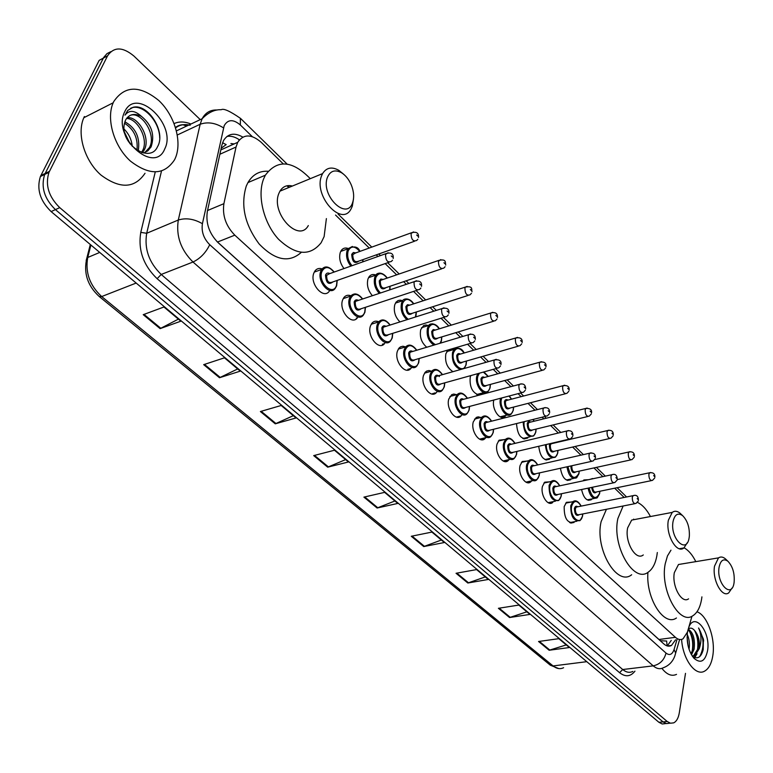 <?xml version="1.0" encoding="UTF-8"?>
<svg xmlns="http://www.w3.org/2000/svg" width="773" height="773" viewBox="0 0 773 773"><rect width="100%" height="100%" fill="white"/><g stroke="black" fill="none" stroke-linecap="round" stroke-linejoin="round"><path stroke-width="1.16" d="M570.754 523.099L574.059 522.451C567.353 523.485 564.058 518.2 564.184 506.605L566.493 502.305L570.938 502.073M549.216 503.136L552.772 502.411C547.97 507.001 540.153 494.913 542.462 486.352L544.704 482.188L549.41 481.859M531.669 480.883L530.867 481.753C525.93 486.719 517.62 474.255 520.103 465.491L522.248 461.491L527.234 461.037M509.098 459.577L508.315 460.466C503.242 465.829 494.391 452.968 497.058 444.002L499.107 440.175L504.383 439.595M485.84 437.615L485.077 438.513C479.888 444.301 470.438 431.034 473.298 421.845L476.274 417.41L478.245 416.85L480.825 417.488M461.868 414.956L461.133 415.864C455.828 422.116 445.731 408.424 448.804 399.003L451.693 394.694L453.78 394.056L456.524 394.694M437.16 391.563L436.445 392.491C431.025 399.245 420.222 385.089 423.517 375.427L425.198 372.238L426.735 371.03L429.005 370.518L431.46 371.175M411.661 367.407L410.975 368.344C405.458 375.639 393.882 361.01 397.428 351.097L398.945 348.159L400.549 346.826L402.955 346.236L405.574 346.893M384.683 343.405C379.089 351.28 366.663 336.149 370.47 325.955L371.832 323.317C373.659 321.133 375.958 320.611 378.702 321.761M357.522 317.626C351.879 326.119 338.516 310.456 342.623 299.982L343.801 297.653C345.637 295.315 347.995 294.687 350.874 295.769M329.462 290.957C323.781 300.108 309.403 283.884 313.819 273.13L314.824 271.13C316.65 268.637 319.065 267.893 322.08 268.907M567.421 480.448L570.745 479.733C565.652 481.618 562.213 477.791 560.425 468.254M545.98 460.003L549.555 459.191C543.786 461.143 540.182 456.843 538.733 446.292M523.91 438.958L527.737 438.04C521.186 439.982 517.446 435.16 516.519 423.575M501.184 417.275L505.291 416.232C500.382 421.729 491.309 408.994 493.821 400.037M592.157 498.856L591.345 499.687C586.833 501.464 583.586 498.083 581.586 489.522M482.883 392.858L480.98 394.655M479.241 395.119C472.4 392.993 469.395 386.993 470.235 377.127L470.796 375.591M452.968 371.678C447.084 367.832 444.717 361.861 445.857 353.744L448.292 349.908M426.764 347.241C421.459 342.729 419.439 336.854 420.715 329.617L423.672 325.53L425.904 324.989L428.329 325.588M399.96 321.926C395.138 317.017 393.409 311.287 394.761 304.726L396.085 302.127L398.066 300.552L400.482 300.166L402.569 300.755M372.393 295.711C368.025 290.58 366.547 285.015 367.958 279.014L369.127 276.705C370.885 274.502 373.137 273.951 375.891 275.072M343.985 268.56C340.062 263.313 338.825 257.95 340.275 252.462L341.27 250.452C343.028 248.094 345.338 247.447 348.208 248.5M383.572 344.468L383.553 343.753M409.081 369.774L408.985 368.924M433.904 394.008L433.759 393.225M458.031 417.314L457.887 416.705M287.749 185.655L289.382 187.269M230.914 143.546L234.171 143.913M216.894 241.476L658.954 639.484L660.654 640.73L666.326 641.03M222.547 142.773L226.189 144.599L221.175 148.29M283.179 163.818L261.226 142.329C251.38 133.874 243.543 133.874 237.707 142.329L236.036 147.025L223.899 203.676C222.228 215.474 225.871 225.967 234.808 235.166L675.389 637.31C678.066 639.658 680.607 640.17 683.023 638.836L687.371 632.208L691.98 616.207M624.14 497.454L614.68 488.207M602.853 476.632L593.954 467.926M580.919 455.171L572.619 447.045M558.309 433.035L550.647 425.536M543.786 418.831L542.124 417.207M534.974 410.212L527.998 403.38M521.128 396.655L518.065 393.66M510.895 386.645L504.663 380.538M497.773 373.803L493.222 369.349M486.033 362.315L480.584 356.981M473.675 350.227L467.549 344.227M460.35 337.183L455.751 332.68M448.813 325.897L441.006 318.254M433.788 311.19L430.107 307.586M423.15 300.784L413.565 291.402M406.327 284.319L403.622 281.672M396.646 274.84L385.167 263.612M377.9 256.501L376.258 254.897M369.243 248.036L335.54 215.049M583.064 480.854L583.895 479.956L588.108 479.724M451.132 349.067L453.297 349.657M685.496 673.351L679.283 712.899C678.394 718.078 676.539 721.393 673.718 722.852L670.51 723.219L667.215 721.499L59.743 207.637C48.631 196.719 45.037 184.96 48.979 172.35L107.563 55.83C113.882 46.622 122.675 46.709 133.942 56.062L200.255 119.622M667.215 721.499L663.05 721.895L666.355 723.605L669.563 723.238L666.355 723.605L663.05 721.895L55.424 209.618C44.312 198.748 40.737 187.018 44.679 174.427L103.708 57.424L107.012 53.598L110.752 51.704M242.819 137.101C234.422 132.318 227.987 133.487 223.503 140.609L221.861 145.179L207.338 211.435C205.628 223.204 209.261 233.649 218.237 242.77L663.852 643.948C666.519 646.257 669.06 646.759 671.486 645.445L675.583 639.812M226.943 136.444C230.943 135.71 235.089 136.84 239.398 139.826M671.264 640.382L667.254 645.938M665.437 723.625L662.21 723.992L658.905 722.282L663.05 721.895L55.424 209.618C44.312 198.748 40.737 187.018 44.679 174.427L103.35 58.101L107.563 55.83M658.905 722.282L51.124 211.589C40.032 200.758 36.457 189.056 40.409 176.505L99.166 60.362L103.35 58.101M260.385 411.536L281.188 405.477L296.049 417.961L275.256 423.826L260.385 411.536M203.676 364.653L224.46 357.822L240.287 371.127L219.503 377.736L203.676 364.653M143.227 314.679L163.944 306.997L180.843 321.191L160.108 328.631L143.227 314.679M411.275 536.269L431.914 532.075L444.349 542.52L423.73 546.569L411.275 536.269M456.041 573.276L476.574 569.585L488.323 579.45L467.82 583.016L456.041 573.276M498.401 608.303L518.818 605.066L529.94 614.409L509.562 617.53L498.401 608.303M538.559 641.493L558.831 638.672L569.382 647.532L549.149 650.248L538.559 641.493M313.703 455.606L334.477 450.234L348.459 461.974L327.684 467.172L313.703 455.606M363.909 497.116L384.635 492.362L397.805 503.426L377.098 508.016L363.909 497.116M394.897 500.981L377.098 508.016M345.637 459.606L327.684 467.172M566.261 644.914L549.149 650.248M526.857 611.82L509.562 617.53M485.289 576.909L467.82 583.016M441.373 540.018L423.73 546.569M178.389 319.133L160.108 328.631M237.698 368.943L219.503 377.736M293.334 415.681L275.256 423.826M696.966 611.781C707.218 615.124 715.653 638.566 712.822 655.591C711.556 663.553 708.802 668.742 704.58 671.157C695.526 676.626 682.849 659.408 681.593 639.426M688.811 627.212C694.724 611.491 710.947 632.188 707.556 650.721C705.131 661.466 700.58 663.959 693.912 658.21C688.588 651.339 686.434 642.74 687.429 632.401L687.574 631.493M692.54 656.47C697.642 659.543 701.208 657.253 703.227 649.591L703.42 639.126L698.579 627.985C701.488 634.314 701.729 641.175 699.294 648.566L694.908 655.581L693.603 655.746L697.99 648.731C699.14 640.981 697.884 634.778 694.241 630.101C698.319 634.72 700.009 640.875 699.294 648.566M692.811 656.035L693.603 655.746M692.212 655.987L694.908 655.581M691.004 653.939L692.801 649.378C693.97 640.595 692.386 634.092 688.038 629.889M691.497 654.828L694.096 649.223C695.227 639.232 693.284 632.536 688.25 629.135C690.115 627.521 692.106 627.85 694.241 630.101M688.134 646.044L687.091 637.58M689.043 649.272C689.883 643.803 689.265 638.836 687.197 634.372M676.52 674.385C671.65 676.597 666.77 674.587 661.901 668.355M694.695 657.659L697.062 653.765M703.643 641.088L703.42 639.126M692.019 651.977C693.478 644.363 692.589 637.406 689.332 631.106M694.26 657.494L695.942 654.915M697.178 651.426C698.666 643.725 697.758 636.701 694.454 630.343M699.691 656.615C704.503 647.378 704.135 637.841 698.579 627.985M719.074 567.305C720.571 560.261 723.518 558.251 727.915 561.256C732.717 566.358 734.785 573.373 734.118 582.291L734.099 582.456C732.002 599.442 716.213 583.789 719.074 567.305M731.973 588.118L728.726 592.872C722.011 598.205 712.049 579.586 714.532 566.116L718.513 557.874C720.62 556.492 722.89 556.792 725.325 558.792L726.349 559.758M682.598 563.817L678.491 564.503L674.336 572.638C671.669 585.895 681.66 604.138 688.569 598.853M701.913 596.862L701.652 598.843C700.28 607.143 697.401 612.747 693.014 615.646C679.486 625.859 659.852 589.876 665.205 563.875L667.447 555.951L670.974 550.163M684.086 547.815C688.54 550.27 692.444 554.869 695.806 561.633M676.443 617.985C664.017 627.058 645.639 598.138 647.938 572.32M673.061 521.475C674.752 514.393 677.931 512.451 682.617 515.639C687.429 520.509 689.671 527.321 689.352 536.076L689.168 537.515C686.82 555.024 669.747 538.327 673.061 521.475M687.274 542.714L683.95 547.922C676.713 554.28 665.408 534.385 668.365 520.248L672.22 512.402C674.597 510.653 677.196 510.914 680.027 513.185L681.284 514.374M636.566 519.166L631.667 520.094L627.657 527.843C624.497 541.757 635.841 561.237 643.291 554.946M657.321 552.521L656.847 555.864C655.427 563.575 652.625 568.957 648.421 572.01C633.86 584.166 611.559 545.767 617.888 518.48L623.144 505.986M637.464 502.392C642.373 504.75 646.701 509.465 650.451 516.528M631.657 574.754C616.941 586.862 594.63 548.811 601.104 521.698L606.447 509.281M633.638 519.118L633.928 519.669M327.472 177.259C330.38 170.775 335.096 169.297 341.627 172.794C345.724 175.432 348.952 179.51 351.329 185.037C353.86 191.472 354.314 197.241 352.681 202.371C346.98 221.493 320.128 195.231 327.472 177.259M353.483 198.951L352.304 206.246L350.981 209.087C341.627 227.281 313.22 195.646 321.607 175.742L322.583 173.606C326.448 167.538 331.878 166.456 338.874 170.36L343.55 174.157M292.397 186.032C287.025 184.718 282.87 186.428 279.942 191.163L278.937 193.269C270.318 212.875 298.716 243.505 308.321 225.561M287.015 185.781L288.802 187.51M326.39 218.585L324.119 236.615L321.124 242.761C309.944 256.559 295.74 255.38 278.502 239.215C263.68 223.204 256.887 195.405 263.719 178.669L265.352 175.2C277.352 159.18 292.329 160.33 310.273 178.669M301.257 252.404C289.044 263.216 274.995 260.395 259.129 243.949C244.722 224.576 240.442 205.27 246.287 186.032L247.94 182.592C252.684 174.572 259.38 170.794 268.028 171.248M113.737 101.592C124.753 85.397 139.807 85.059 158.89 100.596C174.959 115.718 182.457 142.358 175.2 158.426L174.534 159.808C164.234 175.278 149.547 175.722 130.482 161.142C114.075 146.464 105.93 119.071 113.187 102.78L113.737 101.592M144.773 152.571L149.382 147.633C157.151 134.434 140.638 110.075 129.613 115.65M143.411 152.977L147.827 150.87L151.122 146.812C154.977 134.975 151.759 124.83 141.449 116.365C134.27 112.887 128.936 114.182 125.448 120.259L124.105 125.197C121.216 144.754 149.962 163.634 157.421 146.909C166.61 131.922 147.682 103.07 133.062 107.312L127.758 110.413L125.004 115.138C129.13 109.785 134.608 110.201 141.449 116.365M141.498 152.445L142.435 150.899C149.092 139.613 137.565 118.356 126.501 118.472M142.367 152.716L144.165 150.088C151.112 138.328 138.377 116.23 127.197 117.612M136.966 150.233C138.203 138.261 134.029 129.246 124.434 123.197M138.241 150.996C140.328 137.652 135.855 127.922 124.83 121.786M130.067 143.826L124.54 132.289M132.26 146.358C131.545 139.555 128.811 133.787 124.047 129.062M164.794 148.803C154.532 175.471 111.544 136.724 124.714 111.747C136.203 85.822 177.249 124.762 164.794 148.803M145.034 173.268C134.628 188.583 119.912 189.163 100.886 174.988C84.518 160.687 76.508 133.816 83.851 117.709L84.402 116.53M159.711 137.913C159.499 120.288 141.536 102.645 130.54 108.336M666.626 640.991L667.109 645.899M238.915 140.425L239.021 139.565M658.954 639.484L675.389 637.31M217.493 242.036L234.808 235.166M207.541 210.517L223.899 203.676M219.87 154.262L236.036 147.025M252.278 136.637L240.355 124.994C233.301 119.061 227.909 119.284 224.189 125.661L202.41 223.697C201.251 231.6 203.686 238.606 209.734 244.703L666.007 653.079C669.592 655.765 672.278 654.586 674.066 649.552L676.974 639.629M674.066 649.552L675.66 653.079L674.761 656.161C672.607 661.881 668.751 665.756 663.205 667.795C660.016 669.447 656.683 668.8 653.204 665.862L193.008 262.018C180.785 249.892 175.886 235.891 178.302 220.025L200.168 124.25L202.139 118.733C205.492 112.587 210.498 109.679 217.165 110.008M177.326 134.985L200.168 124.25C207.666 121.622 215.445 122.83 223.494 127.864M634.952 671.157C630.546 676.723 625.415 677.225 619.569 672.674L157.122 278.695C143.363 265.41 137.913 249.979 140.773 232.383L155.238 172.031M174.128 123.554C179.21 121.322 184.805 121.487 190.921 124.038M49.424 171.384L40.853 175.548M59.743 207.637L51.124 211.589M182.737 124.695L186.689 126.038M666.007 653.079C664.191 660.103 659.92 664.365 653.204 665.862L622.729 669.524C626.227 672.423 629.599 673.051 632.845 671.408M190.158 125.265C184.563 123.864 179.722 124.733 175.626 127.874M202.41 223.697C194.013 218.885 185.974 217.657 178.302 220.025L146.696 233.282C144.184 248.906 149.015 262.627 161.209 274.454L622.729 669.524L619.569 672.674M161.48 171.094L146.696 233.282L140.773 232.383M209.734 244.703C205.831 252.752 200.255 258.53 193.008 262.018L161.209 274.454L157.122 278.695M240.393 118.269L240.355 124.994M586.784 661.678L553.082 665.94L550.357 665.215L99.234 296.513L101.688 296.552L553.082 665.94C556.695 668.79 560.203 669.379 563.604 667.708M86.18 260.462L86.876 257.96L87.736 257.477C85.098 272.425 89.745 285.45 101.688 296.552L136.164 283.053M90.914 245.022L87.736 257.477L99.736 252.433M364.701 496.933L377.833 507.793M412.067 536.114L424.464 546.356M456.824 573.131L468.544 582.823M499.184 608.177L510.277 617.356M539.332 641.387L549.854 650.093M314.495 455.403L328.428 466.921M261.187 411.304L275.99 423.546M204.478 364.392L220.237 377.437M144.02 314.389L160.852 328.303M599.587 493.715L597.239 497.822C592.997 499.484 589.944 496.266 588.089 488.159M589.016 487.966C592.292 498.411 595.799 500.218 599.519 493.377L599.761 491.28M654.683 478.023L652.47 480.4C650.112 480.748 648.914 478.729 648.866 474.361L649.639 472.767L650.692 472.506M653.639 475.598L654.373 476.342L653.639 475.598M592.582 487.222C593.055 490.99 594.292 492.585 596.302 491.995L651.339 480.632M590.166 479.337L592.591 478.526M596.592 491.937C594.282 493.995 592.63 492.488 591.635 487.415M578.929 473.801L576.648 477.791C571.827 479.54 568.599 475.878 566.976 466.805M567.923 466.592C570.909 478.091 574.552 480.381 578.861 473.453L579.122 471.163M571.885 465.713L571.817 465.993C571.798 470.38 573.064 472.361 575.585 471.926L630.797 459.887M634.169 457.307L632.014 459.616C629.56 460.032 628.304 457.993 628.256 453.49L629.009 451.954L630.14 451.654M633.106 454.746L633.86 455.51L633.106 454.746M575.875 471.868C572.938 473.878 571.257 471.907 570.832 465.945M557.662 453.316L555.468 457.162C549.97 458.949 546.598 454.814 545.332 444.736M546.327 444.504C545.554 454.669 555.864 462.273 557.594 452.939L557.884 450.437M554.56 451.21C551.42 453.268 549.69 451.2 549.371 445.006L549.961 443.654M552.444 443.48L551.101 443.799L550.328 445.258C550.318 449.77 551.632 451.78 554.26 451.277L609.646 438.513M613.028 435.972L610.95 438.214C608.39 438.697 607.085 436.619 607.037 432.001L607.762 430.513L608.96 430.175M611.955 433.276L612.728 434.059L611.955 433.276M536.143 429.063L535.776 432.223L533.66 435.924C527.37 437.663 523.872 432.996 523.186 421.913M524.239 421.652C522.181 431.914 533.679 441.992 535.708 431.827L536.018 429.102M532.616 429.933C529.36 432.088 527.572 429.991 527.234 423.652C527.901 421.565 529.051 421.043 530.684 422.077M530.384 422.145L528.945 422.512L528.21 423.904C528.201 428.551 529.573 430.58 532.317 430.001L587.847 416.483M591.248 413.99L589.248 416.145C586.572 416.705 585.209 414.608 585.161 409.845L585.857 408.424L587.142 408.038M590.147 411.139L590.949 411.951L590.147 411.139M482.168 439.228L482.352 439.789M482.777 439.731L482.574 439.122M534.085 421.237L532.964 419.488M513.224 410.502L511.214 414.028C506.576 419.266 497.996 406.946 500.518 398.578L500.604 398.25M501.774 397.95L501.503 398.829C498.566 409.004 510.876 420.754 513.156 410.077L513.504 407.11M510.006 408.009C506.644 410.27 504.779 408.154 504.431 401.66C505.117 399.583 506.296 399.061 507.967 400.095M507.668 400.172L506.112 400.578L505.416 401.912C505.416 406.695 506.846 408.753 509.707 408.086L565.372 393.776M568.783 391.341L566.87 393.389C564.087 394.046 562.667 391.911 562.599 387.012L563.266 385.65L564.638 385.225M567.672 388.317L568.493 389.157L567.672 388.317M458.718 416.492L458.882 417.188M459.297 417.062L459.133 416.386M511.446 399.187L508.982 396.047M489.995 388.114L488.092 391.457C483.347 397.1 474.197 384.384 476.912 375.813L477.82 373.639M479.386 373.195L477.907 376.074C474.815 386.297 487.512 398.404 489.927 387.66L490.295 384.442M486.719 385.408C483.231 387.785 481.299 385.64 480.932 378.983C481.637 376.924 482.845 376.412 484.555 377.446M484.246 377.524L482.584 377.987L481.927 379.243C481.937 384.171 483.434 386.258 486.41 385.495L542.192 370.354M545.612 367.967L543.805 369.919C540.897 370.663 539.409 368.508 539.341 363.455L539.96 362.17L541.429 361.687M544.482 364.779L545.332 365.648L544.482 364.779M432.774 394.124L432.667 393.525M434.629 392.993L434.755 393.728M435.17 393.515L435.054 392.868M488.121 376.461L483.347 372.093M466.032 365.03L463.819 368.605M460.466 369.552C454.244 366.74 451.616 361.001 452.563 352.343L454.07 349.435L457.529 347.947M464.051 353.019C459.645 347.222 456.157 347.077 453.577 352.604C450.321 362.866 463.414 375.369 465.974 364.556L466.361 361.059M462.708 362.102C459.094 364.605 457.085 362.44 456.698 355.609C457.432 353.57 458.66 353.058 460.408 354.082M460.099 354.179L458.321 354.691L457.713 355.87C457.732 360.952 459.288 363.068 462.399 362.199L518.277 346.188M521.698 343.869L519.997 345.695C516.963 346.546 515.407 344.352 515.33 339.134L515.91 337.936L517.475 337.386M520.558 340.487L521.437 341.376L520.558 340.487M407.989 370.103L407.883 369.243M409.903 368.663L409.951 369.272M466.032 364.334L465.839 365.136M433.866 345.116C428.426 341.144 426.29 335.482 427.45 328.119L428.822 325.433L432.503 323.781M439.219 328.844C434.706 323.066 431.121 322.911 428.484 328.39C427.459 336.033 429.778 341.453 435.441 344.642M439.963 343.289L441.267 340.719L441.683 336.931M437.953 338.062C434.204 340.69 432.117 338.506 431.701 331.491L433.209 329.588L435.489 329.994M435.18 330.081L433.286 330.67L432.725 331.762C432.754 337.009 434.387 339.144 437.634 338.159L493.589 321.23M497 318.978L495.425 320.679C492.256 321.636 490.633 319.423 490.536 314.031L491.068 312.92L492.739 312.311M495.851 315.403L496.749 316.321L495.851 315.403M382.49 345.077L382.451 344.091M406.927 319.713C402.066 315.2 400.259 309.673 401.525 303.122L402.762 300.687L395.457 303.084M413.594 303.886C408.956 298.136 405.284 297.972 402.578 303.403C401.4 309.963 403.293 315.268 408.241 319.297M415.449 317.007L416.212 312.021M412.396 313.249C408.511 316.022 406.347 313.799 405.893 306.601L407.448 304.717L409.777 305.122M409.458 305.219L407.448 305.876L406.936 306.871C406.985 312.292 408.695 314.447 412.077 313.345L468.08 295.45M471.482 293.276L470.042 294.822C466.737 295.904 465.037 293.663 464.921 288.097L465.404 287.083L467.182 286.397M470.322 289.489L471.259 290.445L470.322 289.489M356.324 318.824L356.382 317.993M379.301 293.392C374.944 288.571 373.427 283.218 374.75 277.314L375.852 275.14L379.987 273.072M387.118 278.106C382.364 272.396 378.596 272.222 375.823 277.594C374.567 283.411 376.132 288.542 380.509 292.986M386.017 287.614C381.997 290.542 379.736 288.3 379.243 280.899L380.838 279.034L383.224 279.44M382.906 279.546L380.76 280.28L380.316 281.169C380.374 286.773 382.171 288.957 385.688 287.73L441.731 268.811M445.103 266.714L443.818 268.105C440.368 269.313 438.581 267.043 438.446 261.293L440.755 259.612M443.934 262.704L444.9 263.69L443.934 262.704M389.679 289.904L389.911 286.3M350.865 266.105C346.98 261.148 345.724 255.998 347.087 250.645L348.034 248.751L352.411 246.461M359.754 251.467C354.875 245.795 351.019 245.621 348.179 250.925C346.884 256.134 348.169 261.061 352.015 265.699M358.759 261.129L358.759 261.139C354.594 264.221 352.256 261.96 351.715 254.336L353.348 252.5L355.783 252.906M355.454 253.022L352.797 254.617C352.894 260.414 354.768 262.617 358.43 261.245L414.473 241.263M417.826 239.253L416.695 240.471C413.101 241.814 411.226 239.514 411.062 233.562L413.429 231.91M416.647 235.002L417.652 236.016L416.647 235.002M362.769 261.883L362.74 259.709M582.504 516.335L580.03 520.615C573.759 521.582 570.667 516.615 570.764 505.706L572.919 501.667C575.527 499.725 578.301 501.204 581.219 506.093M581.083 506.122C577.17 500.044 574.049 499.996 571.72 505.957C569.208 516.238 580.523 526.722 582.427 516.006L582.678 513.968M579.383 514.625C576.339 516.567 574.687 514.518 574.407 508.479C575.054 506.267 576.185 505.697 577.789 506.788M577.479 506.846L576.233 507.098L575.363 508.731C575.325 513.098 576.561 515.079 579.074 514.683L634.768 503.696M638.237 501.039L635.976 503.455C633.531 503.841 632.304 501.793 632.275 497.319L633.106 495.657L634.218 495.387M637.909 499.329L637.155 498.585L637.909 499.329M561.15 496.343L558.753 500.489C552.212 501.638 548.985 496.604 549.091 485.386L551.168 481.473L553.845 480.603M559.671 485.84C555.652 479.762 552.453 479.695 550.057 485.637C547.41 495.976 559.053 506.779 561.082 495.986L561.362 493.744M557.971 494.449C554.821 496.488 553.101 494.411 552.821 488.236C553.487 486.033 554.647 485.473 556.289 486.555M555.98 486.623L554.628 486.913L553.787 488.488C553.748 492.981 555.043 494.991 557.662 494.517L613.52 482.835M617.018 480.217L614.825 482.565C612.284 483.019 610.999 480.941 610.97 476.342L611.772 474.738L612.97 474.419M616.699 478.39L615.917 477.627L616.699 478.39M539.168 475.743L536.858 479.753C532.239 484.41 524.452 472.69 526.761 464.457L528.761 460.689L531.621 459.703M537.612 464.94C533.496 458.872 530.201 458.795 527.737 464.708C524.944 475.105 536.945 486.236 539.1 475.366L539.409 472.912M535.931 473.685C532.665 475.81 530.887 473.714 530.597 467.385C531.283 465.191 532.471 464.641 534.143 465.723M533.834 465.79L532.384 466.119L531.573 467.646C531.534 472.264 532.887 474.303 535.621 473.752L591.635 461.346M595.152 458.766L593.036 461.027C590.379 461.568 589.036 459.462 589.007 454.717L589.78 453.171L591.065 452.814M594.833 456.814L594.031 456.022L594.833 456.814M516.519 454.534L514.306 458.379C509.562 463.414 501.271 451.316 503.745 442.89L505.658 439.286L508.721 438.165M514.886 443.412C510.653 437.354 507.281 437.267 504.74 443.142C501.803 453.596 514.171 465.066 516.451 454.128L516.789 451.442M513.233 452.273C509.842 454.505 507.987 452.379 507.687 445.905C508.402 443.721 509.61 443.171 511.33 444.262M511.011 444.33L509.455 444.707L508.673 446.166C508.644 450.93 510.054 452.988 512.905 452.35L569.054 439.17M572.6 436.639L570.571 438.822C567.788 439.441 566.387 437.305 566.358 432.426L567.092 430.938L568.464 430.542M572.281 434.561L571.46 433.75L572.281 434.561M493.184 432.667L491.068 436.33C486.217 441.769 477.366 429.286 480.023 420.657L481.84 417.227C484.159 415.207 486.7 415.632 489.473 418.512M491.444 421.208C487.116 415.169 483.647 415.072 481.038 420.918C477.936 431.421 490.691 443.248 493.106 432.233L493.474 429.295M489.831 430.203C486.314 432.551 484.391 430.397 484.072 423.759C484.806 421.594 486.053 421.043 487.811 422.135M487.492 422.213L485.811 422.638L485.077 424.019C485.058 428.928 486.526 431.015 489.502 430.281L545.767 416.299M549.323 413.826L547.39 415.903C544.492 416.618 543.023 414.463 542.984 409.419L543.68 408.009L545.158 407.555M549.023 411.603L548.163 410.763L549.023 411.603M469.105 410.125L467.124 413.584C462.167 419.468 452.698 406.579 455.558 397.718L457.258 394.501L460.756 393.08M469.047 409.622L468.902 410.231M467.279 398.317C462.824 392.288 459.268 392.182 456.582 397.989C453.316 408.55 466.477 420.754 469.037 409.661L469.433 406.453M465.704 407.439C462.051 409.903 460.061 407.738 459.713 400.926C460.476 398.762 461.761 398.23 463.549 399.312M463.23 399.399L461.423 399.883L460.737 401.187C460.718 406.25 462.264 408.366 465.375 407.526L521.727 392.694M525.302 390.278L523.476 392.24C520.442 393.061 518.905 390.877 518.857 385.679L519.514 384.345L521.099 383.823M525.002 387.911L524.123 387.041L525.002 387.911M444.272 386.867L442.427 390.114C437.373 396.462 427.237 383.137 430.31 374.055L431.885 371.05L435.614 369.455M442.33 374.683C437.769 368.682 434.107 368.566 431.353 374.325C427.904 384.935 441.489 397.535 444.204 386.374L444.63 382.877M440.813 383.939C437.025 386.548 434.957 384.355 434.59 377.359C435.653 374.808 437.247 374.538 439.383 376.557M438.194 375.862L436.262 376.403L435.624 377.62C435.624 382.857 437.238 384.993 440.484 384.036L496.913 368.315M500.489 365.967L498.788 367.793C495.619 368.74 494.005 366.518 493.937 361.146L494.556 359.909L496.237 359.319M500.199 363.436L499.29 362.537L500.199 363.436M418.647 362.856L416.947 365.861C411.796 372.721 400.945 358.952 404.25 349.628L405.67 346.864L409.661 345.077M416.579 350.295C411.883 344.314 408.134 344.188 405.303 349.898C401.67 360.566 415.7 373.572 418.579 362.344L419.034 358.527M415.12 359.687C411.197 362.431 409.043 360.218 408.646 353.029C409.458 350.903 410.801 350.382 412.676 351.464M412.347 351.56L410.279 352.179L409.7 353.3C409.709 358.711 411.4 360.865 414.792 359.783L471.259 343.125M474.835 340.845L473.269 342.536C469.965 343.599 468.274 341.357 468.196 335.811L468.757 334.661L470.554 333.994M474.574 338.139L473.636 337.212L474.574 338.139M392.172 338.072L390.645 340.806C385.427 348.208 373.774 333.965 377.33 324.389L378.596 321.897L382.838 319.887M389.969 325.085C385.157 319.143 381.292 319.007 378.403 324.66C374.567 335.376 389.061 348.816 392.104 337.521L392.597 333.376M388.597 334.622C384.529 337.53 382.277 335.289 381.852 327.897C382.693 325.8 384.065 325.278 385.978 326.351M385.65 326.457L383.437 327.163L382.915 328.177C382.944 333.762 384.732 335.955 388.259 334.728L444.755 317.085M448.321 314.882L446.9 316.418C443.451 317.616 441.673 315.345 441.576 309.606L442.079 308.572L443.992 307.818M448.079 311.992L447.103 311.036L448.079 311.992M364.827 312.466L363.474 314.911C358.199 322.892 345.676 308.147 349.502 298.301L350.613 296.107L355.107 293.856M362.469 299.035C357.522 293.141 353.561 292.986 350.594 298.591C346.546 309.345 361.532 323.24 364.759 311.877L365.271 307.374M361.194 308.727C356.971 311.799 354.633 309.538 354.16 301.934C355.02 299.847 356.43 299.344 358.392 300.407M358.054 300.523L355.706 301.315L355.242 302.214C355.3 307.992 357.165 310.205 360.846 308.833L417.343 290.155M420.889 288.029L419.633 289.392C416.019 290.745 414.154 288.445 414.038 282.503L414.473 281.585L416.521 280.734M420.667 284.947L419.662 283.952L420.667 284.947M336.555 285.991L335.395 288.116C330.081 296.726 316.611 281.449 320.727 271.333L321.665 269.458L326.428 266.946M334.023 272.096C328.94 266.241 324.873 266.086 321.839 271.623C317.577 282.416 333.076 296.793 336.487 285.363L337.028 280.473M332.854 281.942L332.854 281.952C328.486 285.198 326.042 282.908 325.52 275.082C326.419 273.024 327.858 272.521 329.858 273.584M329.511 273.7L326.631 275.362C326.708 281.353 328.67 283.585 332.506 282.058L388.964 262.279M392.491 260.25L391.409 261.419C387.64 262.926 385.679 260.598 385.534 254.443L388.075 252.713M392.298 256.945L391.254 255.921L392.298 256.945M530.867 481.753L527.031 482.594M508.315 460.466L504.189 461.423M485.077 438.513L480.642 439.595M461.133 415.864L456.37 417.101M591.345 499.687L588.253 500.315M482.159 393.766L477.772 394.935M220.827 149.923L237.707 142.329M48.979 172.35L40.409 176.505M287.112 164.079L240.577 118.453C230.006 111.099 223.552 108.191 221.213 109.727C219.474 109.669 211.522 109.07 202.139 118.733L176.457 130.879M188.419 125.216C183.133 124.047 178.824 124.801 175.5 127.487M675.66 653.079L679.612 639.513M626.584 496.971L617.134 487.695M605.317 476.11L596.418 467.385M583.393 454.611L575.093 446.475M560.783 432.445L553.13 424.937M546.279 418.222L544.617 416.589M537.467 409.584L530.491 402.743M523.621 396.008L520.567 393.003M513.398 385.978L507.165 379.862M500.276 373.108L495.725 368.644M488.546 361.609L483.096 356.266M476.187 349.493L470.061 343.483M462.863 336.429L458.263 331.917M451.335 325.124L443.538 317.471M436.32 310.398L432.629 306.784M425.681 299.963L416.096 290.561M408.859 283.469L406.154 280.821M399.177 273.971L387.698 262.723M380.442 255.602L378.799 253.988M371.784 247.118L338.091 214.073M667.379 645.977L671.486 645.445M99.234 296.513C87.455 285.672 83.329 272.821 86.876 257.96L90.306 244.519M558.753 668.577L550.357 665.215M727.915 561.256L725.325 558.792M718.513 557.874L678.491 564.503M682.617 515.639L680.027 513.185M672.22 512.402L631.667 520.094M683.95 547.922L679.303 548.724M341.627 172.794L338.874 170.36M322.583 173.606L279.942 191.163M265.352 175.2L247.94 182.592M150.948 147.141L149.208 147.962M143.991 150.416L142.261 151.228M113.187 102.78L83.851 117.709M594.35 498.411L587.18 499.87M654.866 477.192C655.089 473.82 653.349 472.351 649.639 472.767L617.269 479.579M599.626 493.541L599.867 491.261M593.393 478.651L590.243 479.27M573.537 478.458L566.338 480.004M634.382 456.408C634.546 452.881 632.758 451.393 629.009 451.954L594.737 459.568M578.967 473.617L579.238 471.134M552.337 443.509L607.762 430.513C611.578 429.846 613.414 431.344 613.279 435.006M552.125 457.925L544.907 459.568M557.71 453.123L558.009 450.408M530.278 422.174L585.857 408.424C590.137 408.192 592.031 409.7 591.529 412.946M530.085 436.784L522.838 438.523M534.23 421.198L533.148 419.439M507.552 400.201L563.266 385.65C567.556 385.167 569.508 386.684 569.102 390.21M507.378 415.004L500.112 416.85M513.282 410.27L513.63 407.071M511.6 399.148L509.243 395.979M484.13 377.562L539.96 362.17C544.453 361.522 546.453 363.059 545.98 366.76M483.985 392.558L476.69 394.52M490.053 387.872L490.43 384.403M488.265 376.422L483.937 371.929M459.974 354.208L515.91 337.936C520.5 337.202 522.567 338.748 522.113 342.555M464.215 352.981C461.935 348.362 458.553 347.183 454.07 349.435L446.784 351.57M466.109 364.769L466.506 361.02M440.475 343.135L441.325 341.231M435.064 330.119L491.068 312.92C495.59 311.915 497.725 313.471 497.474 317.577M439.393 328.796C435.711 322.341 429.141 323.452 428.822 325.433L421.527 327.704M441.412 340.951L441.837 336.883M409.342 305.258L465.404 287.083C473.443 285.701 471.221 289.45 472.013 291.769M415.922 316.37L416.376 311.973M413.768 303.828C409.197 296.832 403.052 298.871 402.762 300.687M382.78 279.594L438.88 260.385C446.736 258.636 445.074 262.636 445.712 265.1M387.302 278.038C381.514 270.395 376.229 273.603 375.852 275.14L368.528 277.671M389.901 289.827L390.075 286.242M355.338 253.061L411.439 232.77C416.521 231.398 418.869 232.982 418.502 237.524M359.947 251.399C358.083 246.577 354.111 245.698 348.034 248.751L340.7 251.428M362.962 261.805L362.914 259.651M582.803 513.948L582.542 516.171M577.373 506.866L633.106 495.657C636.498 494.594 638.276 496.102 638.43 500.189M572.919 501.667L565.681 503.146M576.929 521.215L569.653 522.635M543.902 483.048L551.168 481.473C553.864 479.386 556.744 480.835 559.807 485.811M561.488 493.725L561.198 496.15M555.864 486.642L611.772 474.738C615.221 473.549 617.047 475.066 617.25 479.299M555.42 501.175L548.115 502.682M521.466 462.36L528.761 460.689C531.544 458.447 534.539 459.858 537.757 464.911M539.535 472.883L539.216 475.55M533.718 465.819L589.78 453.171C593.799 452.669 595.674 454.205 595.413 457.771M533.264 480.535L525.94 482.139M498.343 441.054L505.658 439.286C508.528 436.871 511.649 438.233 515.031 443.373M516.924 451.403L516.577 454.321M510.895 444.359L567.092 430.938C571.015 430.155 572.948 431.692 572.89 435.566M510.441 459.268L503.097 460.969M474.496 419.111L481.84 417.227C484.777 414.628 488.034 415.942 491.609 421.169M493.618 429.257L493.242 432.436M487.367 422.242L543.68 408.009C547.661 407.042 549.651 408.588 549.661 412.666M486.922 437.354L479.55 439.161M449.896 396.491L457.258 394.501C460.283 391.698 463.674 392.955 467.443 398.269M469.578 406.414L469.172 409.874M463.104 399.428L519.514 384.345C523.534 383.176 525.592 384.732 525.679 389.032M424.512 373.166L431.885 371.05C434.977 368.045 438.523 369.233 442.504 374.634M444.784 382.838L444.349 386.597M438.069 375.891L494.556 359.909C499.484 359.271 501.6 360.846 500.923 364.624M398.288 349.106L405.67 346.864C409.062 343.714 412.753 344.835 416.763 350.237M419.198 358.479L418.734 362.576M412.222 351.599L468.757 334.661C473.221 333.453 475.414 335.038 475.337 339.405M371.204 324.274L378.596 321.897C382.094 318.505 385.94 319.549 390.162 325.027M392.761 333.327L392.269 337.772M385.524 326.496L442.079 308.572C447.113 307.432 449.374 309.016 448.881 313.336M343.202 298.62L350.613 296.107C354.295 292.494 358.305 293.45 362.663 298.977M365.455 307.316L364.933 312.137M357.928 300.562L414.473 281.585C419.662 280.232 422.01 281.826 421.527 286.377M314.244 272.115L321.665 269.458C324.989 265.419 329.182 266.279 334.226 272.028M337.212 280.415L336.68 285.643M329.395 273.748L385.911 253.65C391.206 252.046 393.641 253.65 393.206 258.482"/></g></svg>
